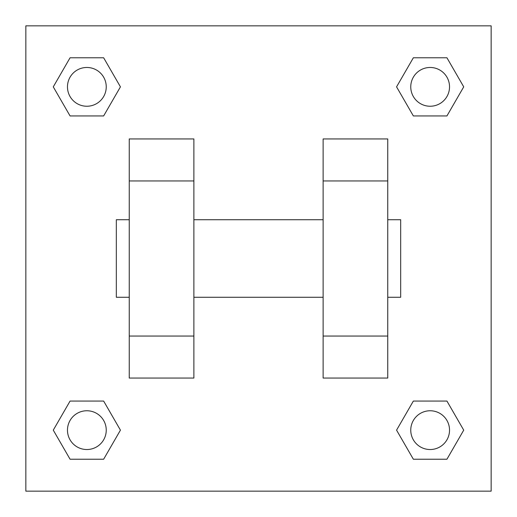 <?xml version="1.0" encoding="UTF-8"?>
<svg xmlns="http://www.w3.org/2000/svg" width="517" height="517" viewBox="0 0 517 517"><rect width="100%" height="100%" fill="white"/><g stroke="black" fill="none" stroke-linecap="round" stroke-linejoin="round"><path stroke-width="0.78" d="M120.435 86.856L103.646 115.937L70.066 115.937L53.277 86.856L70.066 57.775L103.646 57.775L120.435 86.856L103.646 115.937L91.302 115.937M91.302 401.063L103.646 401.063L120.435 430.144L103.646 459.225L70.066 459.225L53.277 430.144L70.066 401.063L103.646 401.063M425.698 115.937L413.354 115.937L396.565 86.856L413.354 57.775L446.934 57.775L463.723 86.856L446.934 115.937L413.354 115.937M396.565 430.144L413.354 401.063L446.934 401.063L463.723 430.144L446.934 459.225L413.354 459.225L396.565 430.144L413.354 401.063L425.698 401.063M25.85 25.85L491.15 25.85L491.15 491.15L25.85 491.15L25.85 25.85M129.25 180.95L129.25 378.056L193.875 378.056L193.875 138.944L129.25 138.944L129.25 180.95L193.875 180.95M323.125 180.95L323.125 378.056L387.75 378.056L387.75 138.944L323.125 138.944L323.125 180.95L387.75 180.95M387.75 297.275L400.675 297.275L400.675 219.725L387.75 219.725M129.25 219.725L116.325 219.725L116.325 297.275L129.25 297.275M129.25 336.05L193.875 336.05M323.125 336.05L387.75 336.05M129.25 378.056L193.875 378.056M323.125 378.056L387.75 378.056M446.934 459.225L413.354 459.225L446.934 459.225L463.723 430.144M413.354 401.063L446.934 401.063L413.354 401.063M449.531 430.144A19.387 19.387 0 0 0 420.45 413.354A19.387 19.387 0 0 0 420.45 446.934A19.387 19.387 0 0 0 449.531 430.144M53.277 430.144L70.066 401.063M103.646 459.225L70.066 459.225L103.646 459.225L120.435 430.144M106.243 430.144A19.387 19.387 0 0 0 77.162 413.354A19.387 19.387 0 0 0 77.162 446.934A19.387 19.387 0 0 0 106.243 430.144M396.565 86.856L413.354 57.775L446.934 57.775L413.354 57.775M463.723 86.856L446.934 115.937M449.531 86.856A19.387 19.387 0 0 0 420.45 70.066A19.387 19.387 0 0 0 420.45 103.646A19.387 19.387 0 0 0 449.531 86.856M53.277 86.856L70.066 57.775L103.646 57.775L70.066 57.775M103.646 115.937L70.066 115.937L103.646 115.937M106.243 86.856A19.387 19.387 0 0 0 77.162 70.066A19.387 19.387 0 0 0 77.162 103.646A19.387 19.387 0 0 0 106.243 86.856M193.875 297.275L323.125 297.275M193.875 219.725L323.125 219.725"/></g></svg>
